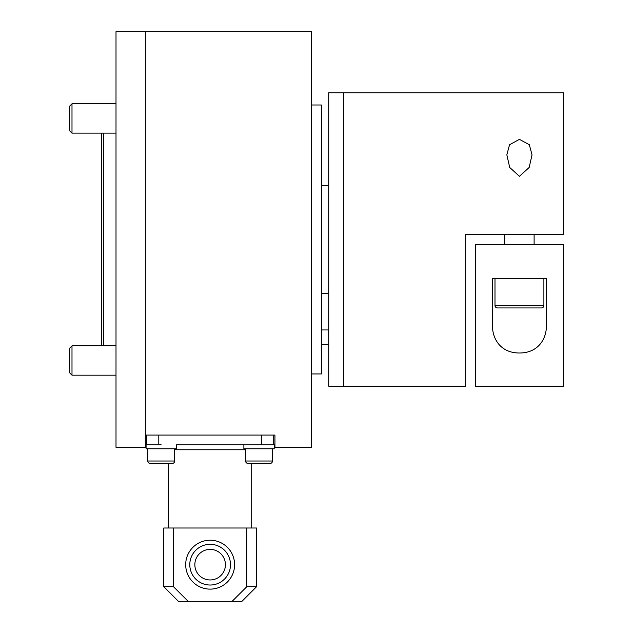 <?xml version="1.0" encoding="UTF-8"?>
<svg xmlns="http://www.w3.org/2000/svg" width="633" height="633" viewBox="0 0 633 633"><rect width="100%" height="100%" fill="white"/><g stroke="black" fill="none" stroke-linecap="round" stroke-linejoin="round"><path stroke-width="0.95" d="M311.61 373.961L321.39 373.961L321.39 104.999L311.61 104.999M321.39 293.269L328.725 293.269M321.39 185.691L328.725 185.691M101.335 133.128L101.335 345.832L101.335 133.128M103.78 345.832L103.78 133.128M274.936 447.309L311.61 447.309L311.61 31.65L145.345 31.65L145.345 447.317L116.005 447.317L116.005 31.658L145.345 31.658L145.345 435.085L274.936 435.085L274.936 447.309M261.484 435.085L261.484 444.864L273.709 444.864L273.709 435.085M161.241 444.864L146.081 444.864L146.081 448.781L176.401 448.781L176.401 444.864L259.039 444.864L243.879 444.864L243.879 448.781L274.2 448.781L274.2 444.864L259.039 444.864M146.571 435.085L146.571 444.864L158.796 444.864L158.796 435.085M172.239 463.451A2.445 2.445 0 0 0 174.684 461.006L147.79 461.006A2.445 2.445 0 0 0 150.235 463.451L172.239 463.451M270.046 463.451A2.445 2.445 0 0 0 272.491 461.006L245.596 461.006A2.445 2.445 0 0 0 248.041 463.451L270.046 463.451L251.705 463.451L251.705 528.001M150.235 463.451L168.576 463.451L168.576 528.001M328.725 92.774L328.725 386.185L343.395 386.185L343.395 92.774L343.395 386.185L465.651 386.185L465.651 234.59L563.449 234.59L563.449 92.774L328.725 92.774M230.491 564.676A20.351 20.351 0 0 0 210.14 544.325A20.351 20.351 0 0 0 189.789 564.676A20.351 20.351 0 0 0 210.14 585.027A20.351 20.351 0 0 0 230.491 564.676M185.691 564.676A24.45 24.45 0 0 1 210.14 540.226A24.45 24.45 0 0 1 234.59 564.676A24.45 24.45 0 0 1 210.14 589.125A24.45 24.45 0 0 1 185.691 564.676M194.845 564.676A15.295 15.295 0 0 1 210.14 549.381A15.295 15.295 0 0 1 225.427 564.676A15.295 15.295 0 0 1 210.14 579.963A15.295 15.295 0 0 1 194.845 564.676M246.815 586.68L232.113 601.35L241.925 601.35L256.484 586.68L246.815 586.68L246.815 528.001L173.466 528.001L173.466 586.68L163.686 586.68L178.356 601.35M241.925 601.35L256.594 586.68L256.484 528.001L246.815 528.001M173.466 528.001L163.789 528.001L163.789 586.68L178.427 601.35L188.167 601.35L173.466 586.68M188.167 601.35L232.113 601.35M245.596 449.754L174.684 449.754M163.789 528.001L163.686 586.68M256.594 586.68L256.484 528.001M541.444 307.939A2.445 2.445 0 0 0 543.889 305.494L494.99 305.494A2.445 2.445 0 0 0 497.435 307.939L541.444 307.939M519.44 176.314L509.707 167.468L506.843 154.816L509.557 144.72L519.44 139.339L529.323 144.72L532.036 154.816L529.172 167.468L519.44 176.314M465.651 299.385L465.651 386.185M546.334 278.599L546.334 324.143C547.197 337.626 539.015 353.008 519.44 353.008C499.864 353.008 491.683 337.626 492.545 324.143L492.545 278.599L546.334 278.599M563.449 244.37L475.43 244.37L475.43 386.185L563.449 386.185L563.449 244.37M71.996 133.128L69.551 130.683L69.551 106.233L71.996 103.788L71.996 133.128L116.005 133.128M71.996 375.179L69.551 372.734L69.551 348.277L71.996 345.832L71.996 375.179L116.005 375.179M174.684 448.781L174.684 461.006M147.79 448.781L147.79 461.006M272.491 448.781L272.491 461.006M245.596 448.781L245.596 461.006M534.11 234.59L534.11 244.37M543.889 278.599L543.889 305.494M494.99 278.599L494.99 305.494M504.77 234.59L504.77 244.37M328.725 344.621L321.39 344.621M328.725 329.951L321.39 329.951M71.996 103.788L116.005 103.788M71.996 345.832L116.005 345.832"/></g></svg>
